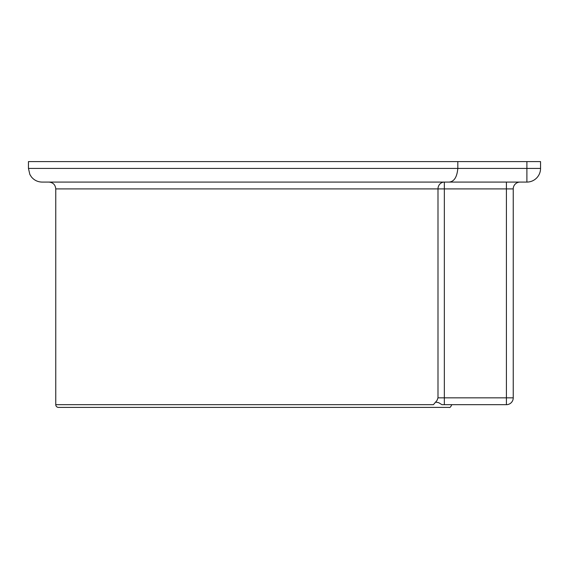 <?xml version="1.0" encoding="UTF-8"?>
<svg xmlns="http://www.w3.org/2000/svg" width="569" height="569" viewBox="0 0 569 569"><rect width="100%" height="100%" fill="white"/><g stroke="black" fill="none" stroke-linecap="round" stroke-linejoin="round"><path stroke-width="0.85" d="M540.55 168.424L540.55 161.596L526.894 161.596L526.894 182.08A13.656 13.656 0 0 0 540.55 168.424L457.817 168.424L457.817 161.596L28.45 161.596L28.45 168.424L29.844 174.434L31.38 176.881C34.161 180.252 37.739 181.988 42.106 182.08L448.941 182.08C454.062 181.767 457.021 177.215 457.817 168.424L28.45 168.424M457.817 161.596L526.894 161.596M448.941 182.08L526.894 182.08M444.346 182.08L48.934 182.08C53.081 182.485 55.357 184.761 55.762 188.908L437.995 188.908A6.828 6.351 90 0 1 444.346 182.08L444.346 188.908L513.238 188.908A6.828 6.828 0 0 1 520.066 182.08M513.238 397.845L506.41 397.845L506.41 404.673A6.828 6.828 0 0 0 513.238 397.845L513.238 188.908M506.41 182.08L506.41 397.845L444.346 397.845L444.346 404.673L506.41 404.673L441.942 404.673L438.614 402.639L436.16 402.226M437.995 397.845L437.995 188.908L444.346 188.908L444.346 397.845L437.995 397.845L436.992 400.484L433.414 404.673L55.762 404.673A2.731 2.731 0 0 0 58.493 407.404L449.055 407.404C449.859 407.881 450.769 406.97 451.786 404.673M55.762 188.908L55.762 404.673"/></g></svg>
